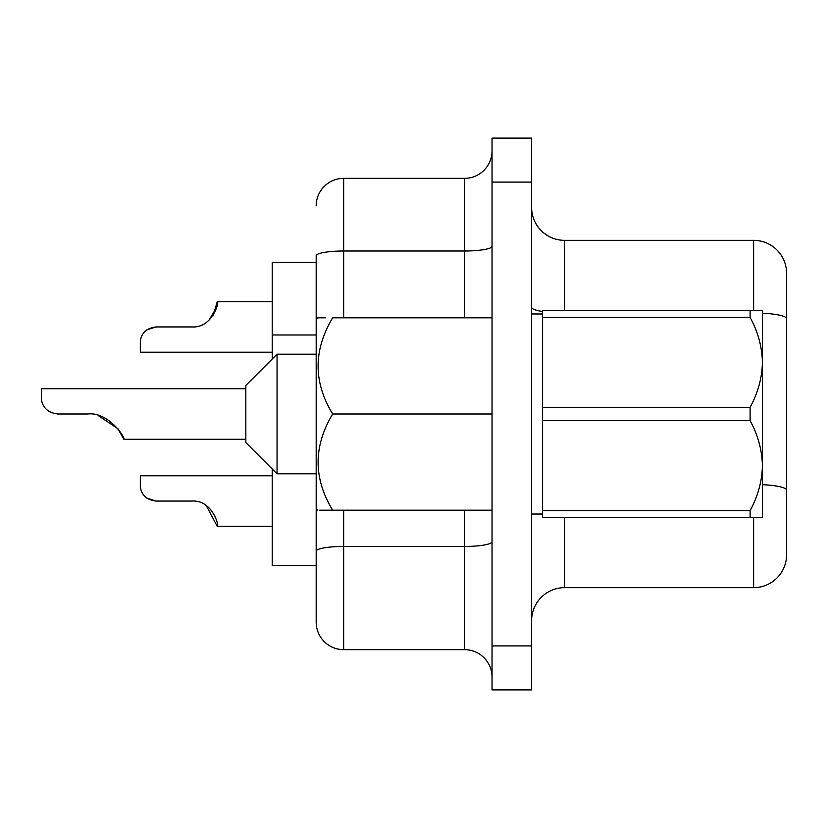 <?xml version="1.0" encoding="UTF-8"?>
<svg xmlns="http://www.w3.org/2000/svg" width="828" height="828" viewBox="0 0 828 828"><rect width="100%" height="100%" fill="white"/><g stroke="black" fill="none" stroke-linecap="round" stroke-linejoin="round"><path stroke-width="1.24" d="M277.049 354.208L245.833 385.424L245.833 442.576L277.049 473.792L277.049 354.208L316.182 354.208M316.182 205.83A27.479 27.479 0 0 1 343.661 178.351A27.479 27.479 0 0 0 316.182 205.83A27.479 27.479 0 0 1 343.661 178.351L343.661 251.008A27.479 4.771 180 0 0 316.182 255.78L316.182 508.589L317.786 510.193M319.329 510.193L332.67 510.193C313.263 510.193 313.263 510.193 332.67 510.193C313.263 478.408 313.263 446.344 332.67 414C313.263 382.215 313.263 350.151 332.67 317.807C313.263 317.807 313.263 317.807 332.67 317.807L492.039 317.807M316.182 319.411L317.786 317.807L325.621 317.807M87.54 414L57.867 414L87.54 414C108.716 411.392 125.887 438.55 123.838 439.275C125.959 438.726 108.81 411.402 87.54 414L57.867 414C48.459 412.903 42.963 408.142 41.4 399.707L41.4 388.725L245.833 388.725M272.215 475.769L140.325 475.769L140.325 486.76C141.484 495.123 146.701 499.884 155.964 501.054L146.804 498.094L155.964 501.054L191.982 501.054C212.817 499.636 219.772 527.674 217.257 526.329C219.772 527.767 212.899 499.677 191.982 501.054L155.964 501.054L191.982 501.054M191.982 326.946L155.964 326.946L191.982 326.946C212.806 328.364 219.782 300.326 217.257 301.671C219.772 300.212 212.931 328.302 191.982 326.946L155.964 326.946C146.711 328.095 141.495 332.866 140.325 341.239L140.325 352.231L272.215 352.231M245.833 439.275L123.838 439.275L117.938 428.769L98.149 415.48M206.12 505.38L217.257 526.329L272.215 526.329M786.6 326.946L786.6 293.981M343.661 510.193L343.661 649.649A27.479 27.479 0 0 1 316.182 622.17L316.182 565.679L272.215 565.679L272.215 468.959M753.625 310.686L753.625 240.337A32.975 32.975 0 0 1 786.6 273.312L786.6 554.688A32.975 32.975 0 0 1 753.625 587.663L564.582 587.663A32.975 32.975 0 0 0 531.607 620.638A32.975 32.975 0 0 1 564.582 587.663L564.582 517.314M750.106 420.696C757.91 434.886 762.019 449.873 762.422 465.657L762.422 362.343C762.06 377.93 757.962 392.917 750.106 407.304L542.599 407.304L542.599 420.696L750.106 420.696L750.106 407.304M750.106 517.314L750.106 510.617L542.599 510.617L542.599 517.314L762.422 517.314L762.422 465.657C762.06 481.244 757.962 496.231 750.106 510.617M750.106 317.383L750.106 310.686L542.599 310.686L542.599 317.383L750.106 317.383C757.91 331.573 762.019 346.559 762.422 362.343L762.422 310.686L750.106 310.686M531.607 138.121L531.607 689.879L492.039 689.879L492.039 138.121L531.607 138.121M272.215 359.041L272.215 262.321L316.182 262.321M316.182 622.17L316.182 508.589M786.6 273.312A32.975 32.975 0 0 0 753.625 240.337L564.582 240.337A32.975 32.975 0 0 1 531.607 207.362A32.975 32.975 0 0 0 564.582 240.337L564.582 310.686M786.6 468.079L786.6 446.975M786.6 381.025L786.6 359.921M343.661 649.649L464.56 649.649L464.56 510.193M343.661 178.351L464.56 178.351A27.479 27.479 0 0 0 492.039 150.872A27.479 27.479 0 0 1 464.56 178.351A27.479 27.479 0 0 0 492.039 150.872M492.039 677.128A27.479 27.479 0 0 0 464.56 649.649M208.749 320.571L216.543 307.633L217.257 301.671L213.179 315.437M155.964 326.946L146.804 329.906M332.67 510.193L492.039 510.193M332.67 414L492.039 414M542.599 420.696L542.599 510.617M542.599 317.383L542.599 407.304M316.182 551.22A27.479 4.771 180 0 1 343.661 546.449L464.56 546.449A27.479 4.771 0 0 0 492.039 541.678M786.6 490.186A32.975 5.724 180 0 0 762.422 484.67M531.607 182.088L492.039 182.088M531.607 645.912L492.039 645.912M786.6 554.688A32.975 32.975 0 0 1 753.625 587.663L753.625 517.314M542.599 311.545A32.975 5.724 0 0 1 531.607 307.271M786.6 318.728A32.975 5.724 180 0 0 762.422 313.212M464.56 317.807L464.56 178.351M343.661 317.807L343.661 251.008L464.56 251.008A27.479 4.771 0 0 0 492.039 246.237M272.215 334.978L316.182 334.978M542.599 514.022L531.607 514.022M217.257 301.671L272.215 301.671M542.599 313.978L531.607 313.978M277.049 473.792L316.182 473.792"/></g></svg>

